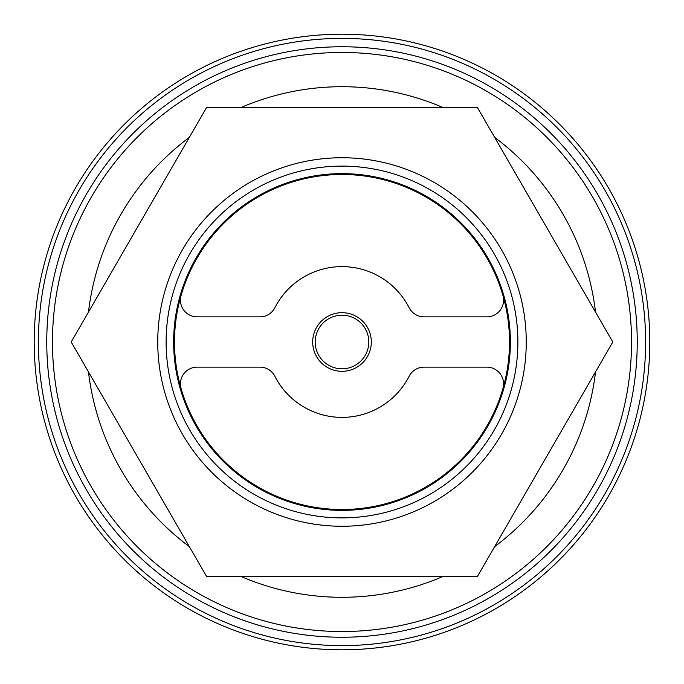 <?xml version="1.0" encoding="UTF-8"?>
<svg xmlns="http://www.w3.org/2000/svg" width="684" height="684" viewBox="0 0 684 684"><rect width="100%" height="100%" fill="white"/><g stroke="black" fill="none" stroke-linecap="round" stroke-linejoin="round"><path stroke-width="1.03" d="M342 52.471A289.529 289.529 0 0 1 631.529 342A289.529 289.529 0 0 1 342 631.529A289.529 289.529 0 0 1 52.471 342A289.529 289.529 0 0 1 342 52.471M477.398 107.482L206.602 107.482L71.204 342L206.602 576.518L477.398 576.518L612.796 342L477.398 107.482M342 526.261A184.261 184.261 0 0 1 157.739 342A184.261 184.261 0 0 1 342 157.739A184.261 184.261 0 0 1 526.261 342A184.261 184.261 0 0 1 342 526.261M342 517.882A175.882 175.882 0 0 1 166.118 342A175.882 175.882 0 0 1 342 166.118A175.882 175.882 0 0 1 517.882 342A175.882 175.882 0 0 1 342 517.882M342 174.488A167.512 167.512 0 0 1 509.512 342A167.512 167.512 0 0 1 342 509.512A167.512 167.512 0 0 1 174.488 342A167.512 167.512 0 0 1 342 174.488M181.08 295.471A167.512 167.512 0 0 1 502.92 295.471A16.749 16.749 0 0 1 486.828 316.872L424.063 316.872A16.749 16.749 0 0 1 409.143 307.74A75.377 75.377 0 0 0 274.857 307.74A16.749 16.749 0 0 1 259.937 316.872L197.172 316.872A16.749 16.749 0 0 1 181.08 295.471M342 371.318A29.318 29.318 0 0 1 312.682 342A29.318 29.318 0 0 1 342 312.682A29.318 29.318 0 0 1 371.318 342A29.318 29.318 0 0 1 342 371.318M502.92 388.529A16.749 16.749 0 0 0 486.828 367.128L424.063 367.128A16.749 16.749 0 0 0 409.143 376.26A75.377 75.377 0 0 1 274.857 376.26A16.749 16.749 0 0 0 259.937 367.128L197.172 367.128A16.749 16.749 0 0 0 181.08 388.529M342 34.2A307.8 307.8 0 0 0 34.2 342A307.8 307.8 0 0 0 342 649.8A307.8 307.8 0 0 0 649.8 342A307.8 307.8 0 0 0 342 34.2M637.24 342A295.24 295.24 0 0 0 342 46.76A295.24 295.24 0 0 0 46.76 342A295.24 295.24 0 0 0 342 637.24A295.24 295.24 0 0 0 637.24 342A295.24 295.24 0 0 0 342 46.76A295.24 295.24 0 0 0 46.76 342A295.24 295.24 0 0 0 342 637.24M342 315.196A26.804 26.804 0 0 0 315.196 342A26.804 26.804 0 0 0 342 368.804A26.804 26.804 0 0 0 368.804 342A26.804 26.804 0 0 0 342 315.196M442.873 107.482A255.286 255.286 0 0 0 241.127 107.482M595.533 312.101A255.286 255.286 0 0 0 494.66 137.381M494.66 546.619A255.286 255.286 0 0 0 595.533 371.899M241.127 576.518A255.286 255.286 0 0 0 442.873 576.518M88.467 371.899A255.286 255.286 0 0 0 189.34 546.619M189.34 137.381A255.286 255.286 0 0 0 88.467 312.101M173.633 342A168.367 168.367 0 0 0 342 510.367A168.367 168.367 0 0 0 510.367 342A168.367 168.367 0 0 0 342 173.633A168.367 168.367 0 0 0 173.633 342M509.512 342A167.512 167.512 0 0 1 342 509.512A167.512 167.512 0 0 1 174.488 342M342 645.611A303.611 303.611 0 0 1 38.389 342A303.611 303.611 0 0 1 342 38.389A303.611 303.611 0 0 1 645.611 342A303.611 303.611 0 0 1 342 645.611"/></g></svg>
